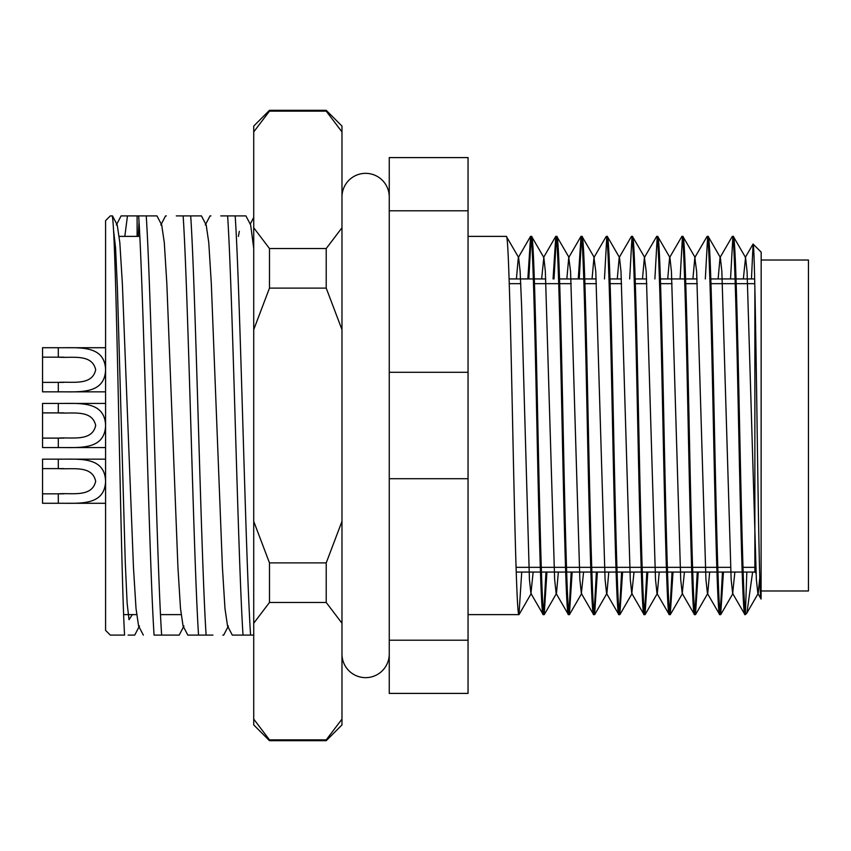<?xml version="1.0" encoding="UTF-8"?>
<svg xmlns="http://www.w3.org/2000/svg" width="851" height="851" viewBox="0 0 851 851"><rect width="100%" height="100%" fill="white"/><g stroke="black" fill="none" stroke-linecap="round" stroke-linejoin="round"><path stroke-width="1.28" d="M754.869 287.34L754.869 572.063L756.007 573.202M743.146 572.063L754.869 572.063L754.869 567.33M742.168 572.063L717.925 572.063M716.946 572.063L692.714 572.063M691.735 572.063L667.492 572.063M666.524 572.063L642.282 572.063M641.303 572.063L617.071 572.063M616.092 572.063L591.849 572.063M590.881 572.063L566.638 572.063M565.66 572.063L541.427 572.063M540.449 572.063L516.206 572.063M754.677 278.937L736.051 278.937M735.073 278.937L710.84 278.937M697.054 278.937L685.619 278.937M684.651 278.937L660.408 278.937M646.622 278.937L635.197 278.937M621.4 278.937L609.976 278.937M596.189 278.937L584.765 278.937M583.786 278.937L559.543 278.937M545.757 278.937L534.332 278.937M533.354 278.937L509.121 278.937M546.938 572.063L544.183 614.613C542.087 617.262 539.97 526.492 537.875 425.5C535.79 324.508 533.662 233.738 531.577 236.387L530.598 236.387C532.694 233.738 534.811 324.508 536.907 425.5C538.991 526.492 541.119 617.262 543.204 614.613L530.939 593.487L529.428 579.467L521.631 306.626L520.142 271.533L518.631 257.513L506.356 236.387L468.05 236.387M572.159 572.063L569.393 614.613C567.309 617.262 565.181 526.492 563.096 425.5C561 324.508 558.884 233.738 556.788 236.387L555.809 236.387C557.905 233.738 560.022 324.508 562.117 425.5C564.213 526.492 566.33 617.262 568.425 614.613L556.15 593.487L554.639 579.467L545.353 271.533L543.842 257.513L531.577 236.387M544.183 614.613L543.204 614.613M521.727 572.063L518.972 614.613C516.876 617.262 514.759 526.492 512.664 425.5C510.568 324.508 508.451 233.738 506.356 236.387M518.972 614.613L468.05 614.613M752.624 572.063L746.891 613.018L745.412 614.613L745.412 613.135C743.423 603.285 741.54 517.833 739.593 425.5C737.509 324.508 735.381 233.738 733.296 236.387L732.317 236.387C734.413 233.738 736.53 324.508 738.625 425.5C740.71 526.492 742.838 617.262 744.923 614.613L732.658 593.487L731.147 579.467L721.861 271.533L720.35 257.513L708.213 236.504L707.107 236.387C709.191 233.738 711.319 324.508 713.404 425.5C715.5 526.492 717.616 617.262 719.712 614.613L707.436 593.487L705.926 579.467L696.639 271.533L694.831 257.513L692.916 278.937M761.092 598.934L761.177 252.151L753.092 244.067C754.39 242.875 755.72 327.444 757.05 422.128C758.369 516.951 759.73 602.625 761.092 598.934L757.869 593.487L756.358 579.467L747.072 271.533L745.561 257.513L733.296 236.387M723.446 572.063L720.691 614.613C718.595 617.262 716.478 526.492 714.383 425.5C712.287 324.508 710.17 233.738 708.075 236.387M720.691 614.613L719.712 614.613M698.235 572.063L695.469 614.613C693.384 617.262 691.257 526.492 689.172 425.5C687.076 324.508 684.959 233.738 682.864 236.387L681.885 236.387C683.981 233.738 686.097 324.508 688.193 425.5C690.278 526.492 692.406 617.262 694.49 614.613L682.225 593.487L680.715 579.467L671.428 271.533L669.918 257.513L657.78 236.504L656.674 236.387C658.759 233.738 660.887 324.508 662.972 425.5C665.067 526.492 667.184 617.262 669.28 614.613L657.004 593.487L655.504 579.467L646.217 271.533L644.398 257.513L642.484 278.937M695.139 257.513L682.864 236.387M695.469 614.613L694.49 614.613M673.013 572.063L670.258 614.613C668.163 617.262 666.046 526.492 663.95 425.5C661.865 324.508 659.738 233.738 657.653 236.387M670.258 614.613L669.28 614.613M647.802 572.063L645.037 614.613C642.952 617.262 640.824 526.492 638.739 425.5C636.644 324.508 634.527 233.738 632.431 236.387L631.453 236.387C633.548 233.738 635.676 324.508 637.761 425.5C639.856 526.492 641.973 617.262 644.069 614.613L631.793 593.487L630.283 579.467L620.996 271.533L619.496 257.513L607.359 236.504L606.242 236.387C608.337 233.738 610.454 324.508 612.55 425.5C614.635 526.492 616.762 617.262 618.847 614.613L606.582 593.487L605.072 579.467L595.785 271.533L593.966 257.513L592.062 278.937M644.707 257.513L632.431 236.387M645.037 614.613L644.069 614.613M622.581 572.063L619.826 614.613C617.73 617.262 615.613 526.492 613.518 425.5C611.433 324.508 609.305 233.738 607.22 236.387M619.826 614.613L618.847 614.613M597.37 572.063L594.615 614.613C592.519 617.262 590.403 526.492 588.307 425.5C586.222 324.508 584.094 233.738 582.01 236.387L581.031 236.387C583.116 233.738 585.243 324.508 587.328 425.5C589.424 526.492 591.541 617.262 593.636 614.613L581.361 593.487L579.85 579.467L570.574 271.533L568.755 257.513L566.84 278.937M594.275 257.513L582.01 236.387M594.615 614.613L593.636 614.613M569.064 257.513L556.788 236.387M569.393 614.613L568.425 614.613M746.572 613.454L745.412 613.124L746.827 572.063M732.807 237.876L730.53 278.937M720.201 613.124L722.467 572.063M718.127 278.937L720.042 257.513L732.317 236.387M707.585 237.876L705.319 278.937M694.98 613.124L697.256 572.063M694.831 257.513L707.107 236.387M682.374 237.876L680.109 278.937M669.769 613.124L672.035 572.063M667.705 278.937L669.62 257.513L681.885 236.387M657.163 237.876L654.887 278.937M644.558 613.124L646.824 572.063M644.398 257.513L656.674 236.387M631.942 237.876L629.676 278.937M619.337 613.124L621.613 572.063M617.273 278.937L619.188 257.513L631.453 236.387M606.731 237.876L604.465 278.937M594.126 613.124L596.391 572.063M593.966 257.513L606.242 236.387M581.52 237.876L579.244 278.937M568.904 613.124L571.181 572.063M578.265 278.937L581.031 236.387M556.299 237.876L554.033 278.937M543.693 613.124L545.97 572.063M553.054 278.937L555.809 236.387M751.454 278.937L753.092 244.067M105.588 630.368L105.588 220.632L110.311 215.899L112.215 215.899C116.491 229.419 120.544 567.851 124.565 635.101L110.311 635.101L105.588 630.368M111.194 215.899L110.311 215.899M253.726 653.408L253.726 635.101L232.291 635.101L227.536 625.996L224.962 608.422L222.43 567.574L211.303 283.426L208.772 242.578L206.197 225.004L201.442 215.899L190.709 215.899C195.783 292.276 201.038 558.724 206.112 635.101L187.816 635.101L183.061 625.996L180.486 608.422L177.944 567.574L166.828 283.426L164.296 242.578L161.711 225.004L156.967 215.899L146.234 215.899C151.308 292.276 156.563 558.724 161.637 635.101L154.074 635.101C148.999 558.724 143.745 292.276 138.67 215.899L146.234 215.899M250.588 635.101C245.513 558.724 240.259 292.276 235.184 215.899L245.918 215.899L250.673 225.004L253.726 248.428M220.781 215.899L235.184 215.899M227.621 215.899C232.695 292.276 237.95 558.724 243.024 635.101M176.306 215.899L190.709 215.899M183.146 215.899C188.22 292.276 193.475 558.724 198.549 635.101M137.107 236.387L137.107 215.899L127.459 215.899L124.82 236.387M128.086 635.101L134.735 635.101L139.479 625.996L138.585 625.996L143.33 635.101M119.661 635.101L110.311 635.101M112.492 215.899L117.236 225.004L119.821 242.578L122.353 283.426L133.469 567.574L136.011 608.422L138.585 625.996M222.813 635.101L223.685 635.101L228.43 625.996M212.941 635.101L206.112 635.101M161.637 635.101L179.21 635.101L183.954 625.996M139.032 221.632L138.234 236.387M166.328 215.899L165.573 215.899L160.828 225.004M210.92 215.899L210.048 215.899L205.304 225.004M138.67 215.899L121.097 215.899L116.342 225.004M468.05 372.291L468.05 157.595L389.258 157.595L389.258 372.291L468.05 372.291L468.05 478.709L389.258 478.709L389.258 372.291M389.258 478.709L389.258 693.405L468.05 693.405L468.05 478.709M468.05 210.803L389.258 210.803M389.258 640.197L468.05 640.197M531.088 237.876L528.811 278.937M527.843 278.937L530.598 236.387M759.783 577.818L758.177 593.487L746.891 613.018M745.561 257.513L743.348 278.937M734.87 572.063L732.658 593.487M709.66 572.063L707.745 593.487L695.607 614.496M684.438 572.063L682.225 593.487M659.227 572.063L657.312 593.487L645.175 614.496M634.016 572.063L631.793 593.487M608.795 572.063L606.88 593.487L594.743 614.496M583.584 572.063L581.361 593.487M558.362 572.063L556.458 593.487L544.321 614.496M543.842 257.513L541.63 278.937M533.151 572.063L530.939 593.487M530.46 236.504L518.323 257.513L516.408 278.937M113.672 231.334L115.555 247.652L117.406 288.074L125.288 562.926L127.139 603.348L129.022 619.666L132.352 614.613M238.397 236.387L239.333 231.334M761.177 590.977L808.45 590.977L808.45 260.023L761.177 260.023M754.784 283.67L736.2 283.67M735.232 283.67L710.989 283.67M697.267 283.67L685.778 283.67M672.056 283.67L660.557 283.67M646.845 283.67L635.346 283.67M621.624 283.67L610.124 283.67M596.413 283.67L584.914 283.67M571.202 283.67L559.703 283.67M558.724 283.67L534.481 283.67M520.769 283.67L509.27 283.67M755.731 567.33L742.987 567.33M730.52 567.33L717.776 567.33M716.797 567.33L692.565 567.33M691.586 567.33L667.344 567.33M666.365 567.33L642.133 567.33M641.154 567.33L616.911 567.33M615.943 567.33L591.7 567.33M590.722 567.33L566.489 567.33M565.511 567.33L541.268 567.33M540.3 567.33L516.057 567.33M63.942 382.386L58.304 382.386C72.005 381.344 92.099 386.152 95.674 369.802C92.131 353.399 72.048 358.228 58.304 357.175L42.55 357.175L42.55 382.386L58.304 382.386L58.304 391.843L42.55 391.843L42.55 382.386M63.963 357.175L58.304 357.175L58.304 347.719C78.537 347.953 104.694 344.57 105.588 369.749C104.705 394.97 78.696 391.63 58.304 391.843M105.588 347.719L66.293 347.719M105.588 391.843L66.208 391.843M58.304 347.719L42.55 347.719L42.55 357.175M269.48 740.689L253.726 724.924L253.726 126.076L269.48 110.311L269.48 111.141L326.22 111.141L326.22 110.311L341.974 126.076L341.974 724.924L326.22 740.689L269.48 740.689L269.48 739.859L326.22 739.859L326.22 740.689M326.22 288.117L269.48 288.117L269.48 248.535L326.22 248.535L326.22 288.117L341.974 329.635M269.48 562.883L326.22 562.883L326.22 602.465L269.48 602.465L269.48 562.883L253.726 521.365M253.726 623.23L269.48 602.465M253.726 329.635L269.48 288.117M269.48 248.535L253.726 227.77M253.726 131.905L269.48 111.141M269.48 739.859L253.726 719.095M341.974 227.77L326.22 248.535M341.974 521.365L326.22 562.883M326.22 602.465L341.974 623.23M326.22 111.141L341.974 131.905M341.974 719.095L326.22 739.859M389.258 196.996L389.258 196.996A23.637 23.637 0 0 0 365.611 173.349A23.637 23.637 0 0 0 341.974 196.996L341.974 196.996M389.258 654.004L389.258 654.004A23.637 23.637 0 0 1 365.611 677.651A23.637 23.637 0 0 1 341.974 654.004M63.942 493.825L58.304 493.825C72.005 492.782 92.099 497.58 95.674 481.24C92.131 464.827 72.048 469.667 58.304 468.614L42.55 468.614L42.55 493.825L58.304 493.825L58.304 503.281L42.55 503.281L42.55 493.825M63.963 468.614L58.304 468.614L58.304 459.157C78.537 459.38 104.694 455.998 105.588 481.177C104.705 506.409 78.696 503.058 58.304 503.281M105.588 459.157L66.293 459.157M105.588 503.281L66.208 503.281M58.304 459.157L42.55 459.157L42.55 468.614M63.942 438.105L58.304 438.105C72.005 437.063 92.099 441.871 95.674 425.521C92.131 409.118 72.048 413.948 58.304 412.895L42.55 412.895L42.55 438.105L58.304 438.105L58.304 447.562L42.55 447.562L42.55 438.105M63.963 412.895L58.304 412.895L58.304 403.438C78.537 403.661 104.694 400.278 105.588 425.468C104.705 450.69 78.696 447.339 58.304 447.562M105.588 403.438L66.293 403.438M105.588 447.562L66.208 447.562M58.304 403.438L42.55 403.438L42.55 412.895M253.726 217.43L250.226 224.143M745.263 257.513L753.007 244.109M568.755 257.513L580.893 236.504M543.544 257.513L555.682 236.504M732.956 593.487L720.818 614.496M682.523 593.487L670.397 614.496M632.102 593.487L619.964 614.496M581.669 593.487L569.532 614.496M531.237 593.487L519.099 614.496M123.618 614.613L136.596 614.613M160.467 614.613L181.082 614.613M119.225 236.387L139.83 236.387M326.22 110.311L269.48 110.311"/></g></svg>
